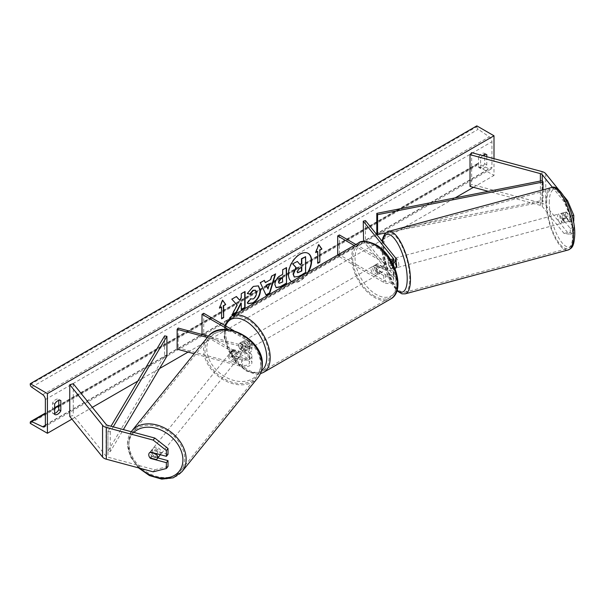 <?xml version="1.0" encoding="UTF-8"?>
<svg xmlns="http://www.w3.org/2000/svg" width="605" height="605" viewBox="0 0 605 605"><rect width="100%" height="100%" fill="white"/><g stroke="black" fill="none" stroke-linecap="round" stroke-linejoin="round"><path stroke-width="0.45" stroke-dasharray="3.02 2.27" d="M354.167 245.456L383.729 262.517L383.729 269.263L375.826 264.703A4.855 2.806 -120 0 0 375.455 264.854A4.855 2.806 -120 0 0 375.826 271.048L383.729 275.608A7.29 4.205 180 0 0 391.669 276.523A7.29 4.205 180 0 0 396.169 272.636A7.29 4.205 180 0 0 395.481 270.858L391.155 265.497A4.855 1.679 74.9 0 1 390.331 261.307A4.855 1.679 74.9 0 1 391.125 259.152L388.924 259.749A4.855 1.679 -105.1 0 0 388.924 259.749A4.855 1.679 -105.1 0 0 388.13 261.897A4.855 1.679 -105.1 0 0 388.955 266.087L393.28 271.448A4.855 2.806 180 0 1 393.734 272.636A4.855 2.806 180 0 1 390.739 275.222A4.855 2.806 180 0 1 385.445 274.617L377.543 270.057A4.855 2.806 60 0 1 377.172 263.863A4.855 2.806 60 0 1 377.543 263.712L385.445 268.272A4.855 2.806 0 0 0 390.739 268.877A4.855 2.806 0 0 0 393.734 266.283A4.855 2.806 0 0 0 393.28 265.103L388.955 259.742L391.155 259.144L395.481 264.506A7.29 4.205 0 0 1 396.169 266.283M365.458 220.591L365.458 240.427L395.481 277.597A7.29 4.205 0 0 1 396.169 279.374A7.29 4.205 0 0 1 391.669 283.261A7.29 4.205 0 0 1 383.729 282.353L337.696 255.779L339.413 254.781L385.445 281.363A4.855 2.806 0 0 0 390.739 281.968A4.855 2.806 0 0 0 393.734 279.374A4.855 2.806 0 0 0 393.28 278.194L363.575 241.41M383.729 269.263A7.29 4.205 0 0 0 395.02 268.552M383.729 262.517A7.29 4.205 0 0 0 392.577 263.167M355.884 244.465L385.445 261.526A4.855 2.806 0 0 0 391.821 261.776M363.257 241.017L365.458 240.427M339.413 234.952L339.413 254.781M337.696 254.962L337.696 255.779M377.543 263.712L375.826 264.703M377.543 270.057L375.826 271.048M388.955 266.087L391.155 265.497M570.258 234.241L573.782 233.288L567.619 232.532L564.094 233.485L570.258 234.241L570.258 228.418L562.862 219.267A4.855 1.679 74.9 0 1 562.045 215.077A4.855 1.679 74.9 0 1 562.832 212.922A4.855 1.679 74.9 0 1 562.862 212.922L566.386 211.969L573.782 221.12M570.258 228.418L573.782 227.465L566.386 218.314A4.855 1.679 74.9 0 1 565.569 214.125A4.855 1.679 74.9 0 1 566.356 211.977A4.855 1.679 74.9 0 1 566.386 211.969M564.094 233.485L542.254 206.434A3.887 2.246 0 0 0 541.475 205.798A3.887 2.246 0 0 0 540.371 205.352L488.273 191.324M562.862 212.922L570.258 222.073L573.336 221.241M572.065 215.758L570.258 216.25L570.258 222.073M570.258 216.25L564.094 201.752L552.516 187.406M567.619 232.532L545.77 205.488A7.774 4.485 0 0 0 544.228 204.21A7.774 4.485 0 0 0 542.012 203.318L471.666 184.381L470.024 186.408M564.094 201.752L566.651 201.064M564.087 196.428L559.043 190.182M471.666 152.649L471.666 184.381M573.782 227.465L573.782 233.288M562.862 219.267L566.386 218.314M157.829 457.902L152.165 456.382A4.855 3.592 38.9 0 1 150.403 452.729A4.855 3.592 38.9 0 1 151.031 450.869A4.855 3.592 38.9 0 1 152.165 450.037L168.016 454.302M152.165 456.382L150.789 458.091M153.163 471.817L154.804 469.783L107.962 457.176A3.887 2.246 180 0 1 106.858 456.722A3.887 2.246 180 0 1 106.079 456.087L73.273 415.469L69.756 416.421M154.804 469.783L168.016 466.47M73.273 383.736L73.273 415.469M152.165 450.037L150.524 452.064M233.265 355.974L242.552 358.47A4.855 2.806 0 0 0 249.464 355.929A4.855 2.806 0 0 0 248.035 353.948L240.14 349.387A4.855 2.806 60 0 1 239.769 343.194A4.855 2.806 60 0 1 240.14 343.043L248.035 347.603A4.855 2.806 180 0 1 249.464 349.584A4.855 2.806 180 0 1 242.552 352.125L233.265 349.622A4.855 3.592 -141.1 0 0 232.123 350.461A4.855 3.592 -141.1 0 0 231.503 352.322A4.855 3.592 -141.1 0 0 233.265 355.974L232.237 357.245A4.855 3.592 38.9 0 1 230.475 353.592A4.855 3.592 38.9 0 1 231.102 351.732A4.855 3.592 38.9 0 1 232.237 350.9L241.524 353.396A7.29 4.205 180 0 0 251.892 349.584A7.29 4.205 180 0 0 249.759 346.612L241.856 342.044A4.855 2.806 -120 0 0 241.486 342.203A4.855 2.806 -120 0 0 241.856 348.397L249.759 352.957L249.759 359.695A7.29 4.205 180 0 1 251.892 362.675A7.29 4.205 180 0 1 241.524 366.486L194.19 353.743M249.759 352.957A7.29 4.205 0 0 1 251.892 355.929A7.29 4.205 0 0 1 241.524 359.741L232.237 357.245M233.878 330.701L249.759 339.866A7.29 4.205 180 0 1 251.892 342.838A7.29 4.205 180 0 1 241.524 346.657L207.349 337.454M228.614 329.642L248.035 340.857A4.855 2.806 180 0 1 249.464 342.838A4.855 2.806 180 0 1 242.552 345.379L208.407 336.191M178.165 328.046L178.165 347.883L177.136 349.153M203.151 334.777L248.035 360.693A4.855 2.806 180 0 1 249.464 362.675A4.855 2.806 180 0 1 242.552 365.216L178.165 347.883M203.726 313.292L203.726 333.121L202.01 334.111M203.726 333.121L249.759 359.695M233.265 349.622L232.237 350.9M240.14 343.043L241.856 342.044M240.14 349.387L241.856 348.397M376.166 266.087A4.855 2.806 -120 0 0 373.739 265.845A4.855 2.806 -120 0 0 372.998 269.739A4.855 2.806 -120 0 0 376.166 274.02A4.855 2.806 -120 0 0 378.601 274.262A4.855 2.806 -120 0 0 379.343 270.367A4.855 2.806 -120 0 0 376.166 266.087M377.149 263.878L375.092 265.066A4.855 2.806 60 0 1 375.115 265.058A4.855 2.806 60 0 1 377.543 265.293A4.855 2.806 60 0 1 380 267.902L382.058 266.714A4.855 2.806 -120 0 1 382.058 272.265L380 273.452A4.855 2.806 60 0 1 379.97 273.468A4.855 2.806 60 0 1 377.543 273.226A4.855 2.806 60 0 1 375.092 270.624L377.149 269.429A4.855 2.806 -120 0 1 377.149 263.878L382.058 266.714M382.058 272.265L377.149 269.429M245.638 341.454A4.855 2.806 -120 0 0 243.202 341.212A4.855 2.806 -120 0 0 242.461 345.107A4.855 2.806 -120 0 0 245.638 349.387A4.855 2.806 -120 0 0 248.065 349.63A4.855 2.806 -120 0 0 248.806 345.735A4.855 2.806 -120 0 0 245.638 341.454M239.746 348.76A4.855 2.806 -120 0 1 239.746 343.209L241.803 342.022A4.855 2.806 60 0 1 241.834 342.007A4.855 2.806 60 0 1 244.261 342.248A4.855 2.806 60 0 1 246.711 344.85L244.654 346.045A4.855 2.806 -120 0 1 244.654 351.596L246.711 350.408A4.855 2.806 60 0 1 246.689 350.416A4.855 2.806 60 0 1 244.261 350.182A4.855 2.806 60 0 1 241.803 347.572L239.746 348.76L244.654 351.596M239.746 343.209L244.654 346.045M380 267.902L375.092 265.066L373.739 265.845M375.092 270.624L380 273.452M241.803 347.572L246.711 350.408M246.711 344.85L241.803 342.022M247.354 348.397A4.855 2.806 -120 0 0 249.782 348.631A4.855 2.806 -120 0 0 250.523 344.744A4.855 2.806 -120 0 0 247.354 340.464A4.855 2.806 -120 0 0 244.919 340.222A4.855 2.806 -120 0 0 244.178 344.116A4.855 2.806 -120 0 0 247.354 348.397M374.45 267.077A4.855 2.806 60 0 1 377.626 271.358A4.855 2.806 60 0 1 376.885 275.252A4.855 2.806 60 0 1 374.45 275.01A4.855 2.806 60 0 1 371.281 270.73A4.855 2.806 60 0 1 372.022 266.843A4.855 2.806 60 0 1 374.45 267.077M374.45 296.155A30.749 17.757 60 0 1 354.364 269.059A30.749 17.757 60 0 1 359.075 244.412A30.749 17.757 60 0 1 374.45 245.94A30.749 17.757 60 0 1 394.543 273.036A30.749 17.757 60 0 1 389.824 297.675A30.749 17.757 60 0 1 374.45 296.155M247.354 319.319A30.749 17.757 -120 0 0 231.98 317.799A30.749 17.757 -120 0 0 227.261 342.438A30.749 17.757 -120 0 0 247.354 369.534A30.749 17.757 -120 0 0 262.729 371.062A30.749 17.757 -120 0 0 267.44 346.415A30.749 17.757 -120 0 0 247.354 319.319M559.844 215.667A4.855 1.679 -105.1 0 0 560.994 220.659A4.855 1.679 -105.1 0 0 563.157 222.897A4.855 1.679 -105.1 0 0 563.951 220.749A4.855 1.679 -105.1 0 0 562.794 215.758A4.855 1.679 -105.1 0 0 560.631 213.52A4.855 1.679 -105.1 0 0 559.844 215.667M562.189 213.141L566.151 212.075A4.855 1.679 -105.1 0 0 565.569 214.125A4.855 1.679 -105.1 0 0 566.151 217.634L569.086 221.264A4.855 1.679 -105.1 0 0 569.676 219.214A4.855 1.679 -105.1 0 0 569.086 215.705L565.123 216.771A4.855 1.679 -105.1 0 0 562.393 213.043A4.855 1.679 -105.1 0 0 562.189 213.141L565.123 216.771M566.151 212.075L569.086 215.705M562.189 218.7A4.855 1.679 -105.1 0 0 564.919 222.428A4.855 1.679 -105.1 0 0 565.123 222.33L562.189 218.7L566.151 217.634M569.086 221.264L565.123 222.33M396.169 262.676A4.855 1.679 -105.1 0 0 393.326 258.562A4.855 1.679 -105.1 0 0 392.532 260.71A4.855 1.679 -105.1 0 0 393.689 265.701A4.855 1.679 -105.1 0 0 395.852 267.947L394.089 268.416A4.855 1.679 -105.1 0 0 394.294 268.317L391.359 264.688A4.855 1.679 -105.1 0 0 394.089 268.416M391.359 259.137L394.294 262.767A4.855 1.679 -105.1 0 0 391.564 259.038A4.855 1.679 -105.1 0 0 391.359 259.137L388.72 259.848A4.855 1.679 -105.1 0 0 388.13 261.897A4.855 1.679 -105.1 0 0 388.72 265.398L391.359 264.688M394.294 262.767L391.647 263.477A4.855 1.679 -105.1 0 1 392.237 266.979A4.855 1.679 -105.1 0 1 391.647 269.028L394.294 268.317M388.72 259.848L391.647 263.477M391.647 269.028L388.72 265.398M398.839 265.202A4.855 1.679 -105.1 0 0 397.689 260.21A4.855 1.679 -105.1 0 0 395.526 257.972A4.855 1.679 -105.1 0 0 394.732 260.12A4.855 1.679 -105.1 0 0 395.889 265.111A4.855 1.679 -105.1 0 0 398.052 267.349A4.855 1.679 -105.1 0 0 398.839 265.202M557.644 216.257A4.855 1.679 74.9 0 1 558.43 214.109A4.855 1.679 74.9 0 1 560.593 216.356A4.855 1.679 74.9 0 1 561.75 221.347A4.855 1.679 74.9 0 1 560.956 223.495A4.855 1.679 74.9 0 1 558.793 221.249A4.855 1.679 74.9 0 1 557.644 216.257M572.693 234.891A30.749 10.61 74.9 0 1 567.687 248.496A30.749 10.61 74.9 0 1 553.991 234.309A30.749 10.61 74.9 0 1 546.701 202.713A30.749 10.61 74.9 0 1 551.699 189.108A30.749 10.61 74.9 0 1 565.395 203.295A30.749 10.61 74.9 0 1 572.693 234.891M383.789 246.568A30.749 10.61 -105.1 0 0 391.087 278.164A30.749 10.61 -105.1 0 0 404.783 292.351A30.749 10.61 -105.1 0 0 409.782 278.754A30.749 10.61 -105.1 0 0 402.491 247.158A30.749 10.61 -105.1 0 0 388.796 232.963A30.749 10.61 -105.1 0 0 383.789 246.568M308.066 253.306A16.388 9.461 120 0 0 307.9 253.208A16.388 9.461 120 0 0 299.702 254.017A16.388 9.461 120 0 0 289.001 268.454A16.388 9.461 120 0 0 291.512 281.59A16.388 9.461 120 0 0 299.702 280.773A16.388 9.461 120 0 0 307.862 272.19M291.557 281.597A16.388 9.461 120 0 0 291.86 281.786A16.388 9.461 120 0 0 300.05 280.97A16.388 9.461 120 0 0 308.535 271.796M493.998 158.654L493.998 175.45L476.823 165.536L476.823 164.704A2.186 1.263 60 0 1 477.269 163.705A2.186 1.263 60 0 1 478.222 163.736L489.279 168.946A4.129 2.382 -120 0 0 491.079 169.014A4.129 2.382 -120 0 0 491.933 167.124L491.933 141.736A4.129 2.382 -120 0 0 489.279 136.851L478.222 129.288A2.186 1.263 60 0 1 476.823 126.702L476.823 125.87M71.942 419.129L92.346 407.346M137.789 381.112L159.584 368.528M188.049 352.087L381.475 240.419M382.375 239.898L455.164 197.873M473.428 187.331L493.998 175.45M482.684 155.614A6.073 3.509 120 0 0 480.597 158.2L480.597 168.515A6.073 3.509 120 0 0 480.65 168.545A6.073 3.509 120 0 0 486.783 164.946L486.783 156.718M54.639 413.427A6.073 3.509 -60 0 1 52.635 413.283A6.073 3.509 -60 0 1 52.582 413.245L52.582 402.93A6.073 3.509 -60 0 1 55.668 399.633A6.073 3.509 -60 0 1 58.708 399.33A6.073 3.509 -60 0 1 58.761 399.361L58.761 400.374M52.582 402.93L54.639 404.125M484.718 154.449L484.718 153.436A6.073 3.509 120 0 0 484.666 153.405A6.073 3.509 120 0 0 481.625 153.708A6.073 3.509 120 0 0 478.54 157.005L480.597 158.2M478.54 157.005L478.54 167.32A6.073 3.509 120 0 0 478.593 167.358A6.073 3.509 120 0 0 484.718 163.751L484.718 156.158M30.25 423.364L476.823 165.536M484.718 153.436L486.67 154.562M484.718 163.751L486.783 164.946M478.54 167.32L480.597 168.515M52.582 413.245L54.639 414.44M58.761 399.361L60.712 400.487M297.01 261.277L299.899 264.43M305.275 256.512L305.275 272.409L298.764 276.167L294.552 277.188M317.769 262.918L317.769 263.311M317.428 251.211L317.428 263.115M318.729 244.821L318.457 244.435L315.364 252.406L315.712 252.603M315.364 252.406L315.908 252.088M219.728 307.62L219.184 307.937L222.277 299.967L222.617 300.163M222.277 299.967L222.549 300.352M221.241 306.743L221.589 318.843M236.298 296.594L231.496 298.976L237.213 305.109M236.873 304.912L231.67 314.736L232.01 314.933M244.722 291.731L240.911 293.531L241.259 297.834M240.911 297.637L239.52 300.231M240.911 302.961L241.259 309.601M231.67 314.736L232.312 314.366M276.009 287.556L274.572 284.35C274.836 280.418 276.803 277.377 280.478 275.222L282.709 274.337M282.369 274.133L282.709 269.8M282.369 269.603L286.52 267.599M286.173 267.402L286.173 267.803M279.026 283.223L282.369 281.771L282.369 277.582M247.332 293.417L253.019 286.226L258.237 285.779M247.997 303.581L247.377 303.075M247.037 302.871L249.903 298.658L250.243 298.855M255.287 290.188L256.18 292.699C256.051 295.323 254.962 297.357 252.905 298.787L250.213 298.9M265.043 282.422L270.707 279.54M270.367 279.344L271.335 275.971L271.675 276.167M271.335 275.971L275.608 273.899M275.267 273.702L275.124 274.178M265.807 295.043L260.332 282.716M259.991 282.52L264.393 280.372M267.66 288.789L269.195 283.42M301.456 267.38L298.938 268.438L296.896 271.501L297.494 272.651M160.136 454.658A4.855 3.592 -141.1 0 0 160.234 453.833A4.855 3.592 -141.1 0 0 157.005 449.137A4.855 3.592 -141.1 0 0 152.052 449.598A4.855 3.592 -141.1 0 0 151.431 451.459A4.855 3.592 -141.1 0 0 154.661 456.155A4.855 3.592 -141.1 0 0 159.614 455.701M156.309 459.573L158.155 457.289L151.87 455.595A4.855 3.592 -141.1 0 0 158.155 457.289M151.87 455.595L150.017 457.879M150.017 452.328L151.87 450.044L158.155 451.731A4.855 3.592 -141.1 0 0 151.87 450.044M158.155 451.731L156.574 453.697M229.446 354.87A4.855 3.592 -141.1 0 0 232.683 359.559A4.855 3.592 -141.1 0 0 237.629 359.105A4.855 3.592 -141.1 0 0 238.257 357.237A4.855 3.592 -141.1 0 0 235.02 352.541A4.855 3.592 -141.1 0 0 230.074 353.002A4.855 3.592 -141.1 0 0 229.446 354.87M231.526 351.414L237.818 353.108A4.855 3.592 -141.1 0 0 231.526 351.414L232.759 349.887A4.855 3.592 -141.1 0 0 232.123 350.461A4.855 3.592 -141.1 0 0 231.503 352.322A4.855 3.592 -141.1 0 0 232.759 355.438L231.526 356.965A4.855 3.592 -141.1 0 0 237.818 358.659L231.526 356.965M237.629 359.105L239.686 356.564A4.855 3.592 -141.1 0 1 239.051 357.132L237.818 358.659M239.686 356.564A4.855 3.592 -141.1 0 0 240.306 354.696A4.855 3.592 -141.1 0 0 239.051 351.581L237.818 353.108M232.759 349.887L239.051 351.581M239.051 357.132L232.759 355.438M228.425 356.141A4.855 3.592 -141.1 0 0 231.654 360.83A4.855 3.592 -141.1 0 0 236.608 360.376A4.855 3.592 -141.1 0 0 237.228 358.508A4.855 3.592 -141.1 0 0 233.999 353.812A4.855 3.592 -141.1 0 0 229.045 354.273A4.855 3.592 -141.1 0 0 228.425 356.141M161.263 452.563A4.855 3.592 38.9 0 1 160.643 454.431A4.855 3.592 38.9 0 1 155.689 454.884A4.855 3.592 38.9 0 1 152.46 450.188A4.855 3.592 38.9 0 1 153.08 448.32A4.855 3.592 38.9 0 1 158.034 447.866A4.855 3.592 38.9 0 1 161.263 452.563M184.729 458.877A30.749 22.756 38.9 0 1 180.782 470.698A30.749 22.756 38.9 0 1 149.443 473.579A30.749 22.756 38.9 0 1 128.994 443.873A30.749 22.756 38.9 0 1 132.941 432.053A30.749 22.756 38.9 0 1 164.28 429.172A30.749 22.756 38.9 0 1 184.729 458.877M260.695 364.823A30.749 22.756 -141.1 0 0 240.245 335.117A30.749 22.756 -141.1 0 0 208.899 337.998A30.749 22.756 -141.1 0 0 204.951 349.819A30.749 22.756 -141.1 0 0 225.408 379.532A30.749 22.756 -141.1 0 0 256.747 376.643A30.749 22.756 -141.1 0 0 260.695 364.823M542.254 206.434L542.254 180.653L542.254 200.489L376.794 233.197M543.04 189.826L543.04 201.813L385.786 232.902M542.254 200.489L543.04 201.813M164.62 335.866L164.62 355.695L107.962 451.224L110.261 451.678L123.359 429.588M107.962 451.224L107.962 431.388L111.002 426.26M166.919 356.148L164.62 355.695M107.962 431.388L110.261 431.841L113.218 426.858M110.261 431.841L110.261 451.678M395.481 270.858L395.481 277.597M395.481 257.768L395.481 264.506M385.445 261.526L385.445 268.272M393.28 260.732L393.28 265.103M393.28 271.448L393.28 278.194M385.445 274.617L385.445 281.363M383.729 275.608L383.729 282.353M542.012 171.586L542.012 203.318M540.371 181.024L540.371 205.352M545.77 173.756L545.77 205.488M107.962 425.436L107.962 457.176M106.079 424.355L106.079 456.087M241.524 359.741L241.524 366.486M241.524 346.657L241.524 353.396M249.759 339.866L249.759 346.612M242.552 345.379L242.552 352.125M248.035 340.857L248.035 347.603M242.552 358.47L242.552 365.216M248.035 353.948L248.035 360.693M376.166 245.66A29.879 17.25 60 0 1 397.296 282.255A29.879 17.25 60 0 1 376.166 294.446A29.879 17.25 60 0 1 355.044 257.859A29.879 17.25 60 0 1 376.166 245.66M358.296 243.066A32.307 18.649 -120 0 0 353.35 268.953A32.307 18.649 -120 0 0 374.45 297.426A32.307 18.649 -120 0 0 390.603 299.021M263.508 372.408A32.307 18.649 60 0 1 247.354 370.804A32.307 18.649 60 0 1 226.247 342.339A32.307 18.649 60 0 1 231.201 316.453M225.657 325.951A29.879 17.25 -120 0 0 245.638 369.814A29.879 17.25 -120 0 0 261.519 370.676M549.272 202.577A29.879 10.308 74.9 0 1 561.894 193.812A29.879 10.308 74.9 0 1 574.523 233.84A29.879 10.308 74.9 0 1 561.894 242.605A29.879 10.308 74.9 0 1 549.272 202.577M551.299 187.611A32.307 11.147 -105.1 0 0 546.043 201.896A32.307 11.147 -105.1 0 0 553.704 235.088A32.307 11.147 -105.1 0 0 568.095 250.001M405.184 293.856A32.307 11.147 74.9 0 1 390.8 278.95A32.307 11.147 74.9 0 1 383.131 245.759A32.307 11.147 74.9 0 1 388.387 231.465M382.428 241.607A29.879 10.308 -105.1 0 0 381.959 247.619A29.879 10.308 -105.1 0 0 397.069 290.249M45.367 424.952L491.933 167.124M45.367 399.565L491.933 141.736M30.25 422.532L476.823 164.704M30.25 384.53L476.823 126.702M31.657 387.117L478.222 129.288M42.713 394.672L489.279 136.851M45.352 425.247L489.279 168.946M45.367 413.646L54.639 408.292M58.761 405.91L478.222 163.736M140.156 468.315A29.879 22.105 38.9 0 1 128.759 445.356A29.879 22.105 38.9 0 1 133.909 432.424M131.731 431.078A32.307 23.905 -141.1 0 0 127.579 443.495A32.307 23.905 -141.1 0 0 149.072 474.706A32.307 23.905 -141.1 0 0 181.992 471.673M257.957 377.618A32.307 23.905 38.9 0 1 225.037 380.651A32.307 23.905 38.9 0 1 203.545 349.44A32.307 23.905 38.9 0 1 207.696 337.023M206.774 348.76A29.879 22.105 -141.1 0 0 233.855 380.447A29.879 22.105 -141.1 0 0 260.929 363.34A29.879 22.105 -141.1 0 0 233.855 331.661A29.879 22.105 -141.1 0 0 206.774 348.76M393.734 266.283L393.734 259.545M393.734 272.636L393.734 279.374M396.169 272.636L396.169 279.374M377.172 263.863L375.455 264.854M562.832 212.922L566.356 211.977M151.031 450.869L152.052 449.598M251.892 342.838L251.892 349.584M249.464 349.584L249.464 342.838M249.464 355.929L249.464 362.675M251.892 355.929L251.892 362.675M230.074 353.002L231.102 351.732M239.769 343.194L241.486 342.203M224.682 325.392L224.175 337.219L228.282 350.401L236.109 362.433L246.137 370.925L257.39 374.117L260.407 373.678M378.601 274.262L379.97 273.468M248.065 349.63L246.689 350.416M243.202 341.212L241.834 342.007M249.782 348.631L376.885 275.252M231.98 317.799L359.075 244.412M262.729 371.062L389.824 297.675M244.919 340.222L372.022 266.843M382.133 241.236L381.732 247.029L386.247 271.721L396.903 290.786M560.631 213.52L562.393 213.043M564.919 222.428L563.157 222.897M393.326 258.562L391.564 259.038M395.526 257.972L558.43 214.109M404.783 292.351L567.687 248.496M388.796 232.963L551.699 189.108M398.052 267.349L560.956 223.495M491.079 169.014L44.513 426.835M477.269 163.705L58.761 405.327M54.639 407.709L45.367 413.064M484.666 153.405L486.723 154.593M480.65 168.545L478.593 167.358M52.635 413.283L54.692 414.47M58.708 399.33L60.765 400.518M131.24 431.705L127.353 444.085L130.317 456.525L138.522 467.877M236.608 360.376L160.643 454.431M208.899 337.998L132.941 432.053M256.747 376.643L180.782 470.698M229.045 354.273L153.08 448.32"/><path stroke-width="0.91" d="M392.577 263.167A7.29 4.205 0 0 0 396.169 259.545A7.29 4.205 0 0 0 395.481 257.768L365.458 220.591L363.257 221.188L363.575 241.41M395.02 268.552A7.29 4.205 0 0 0 396.169 266.283L396.169 259.545M391.821 261.776A4.855 2.806 0 0 0 393.734 259.545A4.855 2.806 0 0 0 393.28 258.358L363.257 221.188M337.696 254.962L337.696 235.942L339.413 234.952L355.884 244.465M337.696 235.942L354.167 245.456M552.516 187.406L542.254 174.701A3.887 2.246 0 0 0 541.475 174.066A3.887 2.246 0 0 0 540.371 173.62L470.024 154.676L470.024 186.408L488.273 191.324M566.651 201.064L567.619 200.799L573.782 215.297L573.782 221.12L573.336 221.241M573.782 215.297L572.065 215.758M559.043 190.182L545.77 173.756A7.774 4.485 0 0 0 544.228 172.478A7.774 4.485 0 0 0 542.012 171.586L471.666 152.649L470.024 154.676M567.619 200.799L564.087 196.428M150.524 458.416A4.855 3.592 38.9 0 1 148.762 454.763A4.855 3.592 38.9 0 1 149.382 452.903A4.855 3.592 38.9 0 1 150.524 452.064L166.375 456.336L166.375 450.513L168.016 448.479L154.804 438.05L107.962 425.436A3.887 2.246 180 0 1 106.858 424.99A3.887 2.246 180 0 1 106.079 424.355L73.273 383.736L69.756 384.689L69.756 416.421L102.555 457.032A7.774 4.485 180 0 0 104.105 458.31A7.774 4.485 180 0 0 106.321 459.203L153.163 471.817L166.375 468.504L166.375 462.681L150.524 458.416L150.789 458.091M168.016 448.479L168.016 454.302L166.375 456.336M166.375 468.504L168.016 466.47L168.016 460.647L157.829 457.902M154.804 438.05L153.163 440.085L106.321 427.47A7.774 4.485 180 0 1 104.105 426.578A7.774 4.485 180 0 1 102.555 425.3L69.756 384.689M168.016 460.647L166.375 462.681M153.163 440.085L166.375 450.513M194.19 353.743L177.136 349.153L177.136 329.317L207.349 337.454M208.407 336.191L178.165 328.046L177.136 329.317M233.878 330.701L203.726 313.292L202.01 314.282L202.01 334.111L203.151 334.777M202.01 314.282L228.614 329.642M395.504 268.038L395.852 267.947A4.855 1.679 -105.1 0 0 396.638 265.792A4.855 1.679 -105.1 0 0 396.169 262.676M307.862 272.19A16.388 9.461 120 0 0 308.066 253.306M308.535 271.796A16.388 9.461 120 0 0 308.24 253.404A16.388 9.461 120 0 0 300.05 254.213A16.388 9.461 120 0 0 289.424 268.378A16.388 9.461 120 0 0 291.557 281.597M47.424 393.613L47.424 433.278L30.25 423.364L30.25 422.532A2.186 1.263 60 0 1 30.704 421.526A2.186 1.263 60 0 1 31.657 421.564L42.713 426.775A4.129 2.382 -120 0 0 44.513 426.835A4.129 2.382 -120 0 0 45.367 424.952L45.367 399.565A4.129 2.382 -120 0 0 42.713 394.672L31.657 387.117A2.186 1.263 60 0 1 30.25 384.53L30.25 383.699L47.424 393.613L493.998 135.785L493.998 158.654M47.424 433.278L71.942 419.129M92.346 407.346L137.789 381.112M159.584 368.528L188.049 352.087M381.475 240.419L382.375 239.898M455.164 197.873L473.428 187.331M250.243 298.855L253.245 298.983C255.302 297.554 256.391 295.527 256.528 292.896L255.461 290.271L253.245 290.506L250.145 294.219L247.279 293.516L253.366 286.422L258.411 285.87L260.452 290.582C260.12 295.837 257.707 299.982 253.208 303.014L248.163 303.687L247.377 303.075L250.53 299.074M274.912 284.592L274.912 284.547C275.177 280.622 277.151 277.582 280.826 275.419L282.709 274.337L282.709 269.8L286.52 267.599L286.52 283.465L280.629 286.868L276.175 287.662L274.912 284.592M237.213 305.109L232.01 314.933L236.525 312.331L241.259 303.158L241.259 309.601L245.063 307.401L245.063 291.534L241.259 293.735L241.259 297.834L239.867 300.428L236.411 296.533L231.836 299.173L237.213 305.109M486.783 156.718L486.783 154.63A6.073 3.509 120 0 0 486.723 154.593A6.073 3.509 120 0 0 483.69 154.895A6.073 3.509 120 0 0 482.684 155.614M60.825 400.555L60.825 410.871A6.073 3.509 -60 0 1 54.692 414.47A6.073 3.509 -60 0 1 54.639 414.44L54.639 404.125A6.073 3.509 -60 0 1 57.732 400.82A6.073 3.509 -60 0 1 60.765 400.518A6.073 3.509 -60 0 1 60.825 400.555L60.712 400.487M319.833 250.22L321.898 249.033L318.805 244.632L315.712 252.603L317.769 251.415L317.769 263.311L319.833 262.124L319.833 250.22L319.833 262.124M219.524 308.134L222.617 300.163L225.71 304.565L223.646 305.752L223.646 317.655L221.589 318.843L221.589 306.947L219.524 308.134M265.383 282.618L270.707 279.54L271.675 276.167L275.608 273.899L269.792 293.138L266.147 295.24L260.332 282.716L264.393 280.372L265.383 282.618L264.188 280.493M484.718 156.158L484.718 154.449M58.761 400.374L58.761 409.676A6.073 3.509 -60 0 1 54.639 413.427M30.25 383.699L476.823 125.87L493.998 135.785M58.761 409.676L60.825 410.871M293.054 274.035L295.89 267.471L292.601 263.825L297.357 261.481L300.125 264.695L301.797 263.727L301.797 258.91L305.616 256.709L305.616 272.605L299.104 276.364L294.242 277.014L293.054 274.035L293.402 274.231L296.231 267.667L292.949 264.022M297.357 261.481L292.601 263.825M299.899 264.43L301.456 263.53L301.456 258.713L305.616 256.709M294.302 277.052L293.402 274.231M319.493 261.927L317.769 262.918M315.908 252.088L317.769 251.415M319.493 250.024L321.898 249.033M321.55 248.837L318.729 244.821M222.549 300.352L225.71 304.565M225.37 304.368L223.646 305.752M223.305 305.555L223.646 317.655M221.589 318.449L223.305 317.459M219.728 307.62L221.589 306.947M236.298 296.594L239.867 300.428M241.259 309.2L245.063 307.401M244.722 307.204L244.722 291.731M232.312 314.366L236.184 312.127L240.911 302.961L241.259 303.158M286.173 267.803L286.52 283.465M286.173 283.269L280.281 286.672L276.009 287.556M282.709 277.778L280.901 278.822L278.724 282.142L279.185 283.344L282.709 281.975L282.369 277.582L280.561 278.625L278.383 281.945L279.026 283.223M258.237 285.779L260.112 290.385C259.772 295.641 257.359 299.785 252.867 302.818L247.997 303.581M255.287 290.188L252.905 290.302L249.804 294.022L250.145 294.219M249.804 294.022L247.332 293.417M275.124 274.178L269.452 292.941L269.792 293.138M269.452 292.941L266.003 294.93M269.543 283.616L266.132 285.189L268 288.993L269.543 283.616L266.48 285.386L268 288.993M297.237 271.698L297.652 272.779L301.797 270.995L301.797 267.183L299.278 268.635L297.237 271.698M297.494 272.651L301.797 270.995M301.456 270.798L301.456 267.38M156.945 459.006A4.855 3.592 -141.1 0 0 157.565 457.138A4.855 3.592 -141.1 0 0 156.309 454.022L150.017 452.328A4.855 3.592 -141.1 0 0 149.382 452.903A4.855 3.592 -141.1 0 0 148.762 454.763A4.855 3.592 -141.1 0 0 150.017 457.879L156.309 459.573A4.855 3.592 -141.1 0 0 156.945 459.006L159.614 455.701A4.855 3.592 -141.1 0 0 160.136 454.658M542.254 174.701L542.254 180.653L376.794 213.368L376.794 233.197L377.58 234.528L377.58 214.692L376.794 213.368M385.786 232.902L377.58 234.528M542.254 180.653L543.04 181.976L543.04 189.826M543.04 181.976L377.58 214.692M111.002 426.26L164.62 335.866L166.919 336.32L166.919 356.148L123.359 429.588M113.218 426.858L166.919 336.32M393.28 258.358L393.28 260.732M540.371 173.62L540.371 181.024M106.321 427.47L106.321 459.203M102.555 425.3L102.555 457.032M390.603 299.021A32.307 18.649 -120 0 0 395.557 273.135A32.307 18.649 -120 0 0 374.45 244.67A32.307 18.649 -120 0 0 358.296 243.066L231.201 316.453A32.307 18.649 60 0 1 247.354 318.048A32.307 18.649 60 0 1 268.454 346.521A32.307 18.649 60 0 1 263.508 372.408L390.603 299.021C406.303 290.876 394.861 254.735 375.667 244.549C367.084 240.775 361.291 240.283 358.296 243.066M261.519 370.676A29.879 17.25 -120 0 0 264.877 346.461A29.879 17.25 -120 0 0 245.638 321.028A29.879 17.25 -120 0 0 225.657 325.951M573.351 235.708A32.307 11.147 -105.1 0 0 565.683 202.516A32.307 11.147 -105.1 0 0 551.299 187.611C559.92 182.604 575.431 213.119 574.75 234.438C574.032 247.914 571.551 248.042 568.095 250.001A32.307 11.147 -105.1 0 0 573.351 235.708M551.299 187.611L388.387 231.465A32.307 11.147 74.9 0 1 402.779 246.371A32.307 11.147 74.9 0 1 410.44 279.563A32.307 11.147 74.9 0 1 405.184 293.856L568.095 250.001M397.069 290.249A29.879 10.308 -105.1 0 0 407.21 278.882A29.879 10.308 -105.1 0 0 396.313 241.221A29.879 10.308 -105.1 0 0 382.428 241.607M42.713 426.775L45.352 425.247M31.657 421.564L45.367 413.646M54.639 408.292L58.761 405.91M133.909 432.424A29.879 22.105 38.9 0 1 164.189 431.69A29.879 22.105 38.9 0 1 182.914 459.936A29.879 22.105 38.9 0 1 168.258 477.67A29.879 22.105 38.9 0 1 140.156 468.315M181.992 471.673A32.307 23.905 -141.1 0 0 186.143 459.255A32.307 23.905 -141.1 0 0 164.651 428.045A32.307 23.905 -141.1 0 0 131.731 431.078L207.696 337.023A32.307 23.905 38.9 0 1 240.616 333.99A32.307 23.905 38.9 0 1 262.101 365.208A32.307 23.905 38.9 0 1 257.957 377.618L181.992 471.673L173.28 477.806L161.769 479.13L149.495 475.59L138.522 467.877M260.407 373.678L263.508 372.408M224.682 325.392L231.201 316.453M388.387 231.465L384.735 234.074L382.973 237.606L382.133 241.236M396.903 290.786L401.909 293.841L405.184 293.856M58.761 405.327L54.639 407.709M45.367 413.064L30.704 421.526M207.696 337.023C221.876 317.232 263.81 339.125 262.336 364.611C262.313 369.625 260.853 373.966 257.957 377.618M131.24 431.705L131.731 431.078"/></g></svg>
